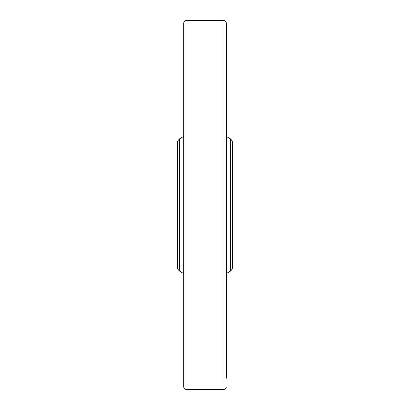 <?xml version="1.0" encoding="UTF-8"?>
<svg xmlns="http://www.w3.org/2000/svg" width="410" height="410" viewBox="0 0 410 410"><rect width="100%" height="100%" fill="white"/><g stroke="black" fill="none" stroke-linecap="round" stroke-linejoin="round"><path stroke-width="0.61" d="M179.319 271.025L179.319 138.975L177.32 141.578L177.32 268.422L179.319 271.025L183.69 273.583M226.351 136.468L230.681 138.975L230.681 271.025L226.351 273.531M230.681 138.975L232.68 141.578L232.68 268.422L230.681 271.025M185.996 389.5C185.433 390.084 184.664 389.315 183.69 387.194L183.69 22.806C184.664 20.684 185.433 19.916 185.996 20.5L185.996 389.5L224.044 389.5L224.044 20.5C224.603 19.916 225.372 20.684 226.351 22.806L226.351 378.199M226.351 31.801L226.351 22.806M179.319 138.975L183.69 136.417M185.996 20.5L224.044 20.5M224.044 389.5C224.603 390.084 225.372 389.315 226.351 387.194"/></g></svg>
